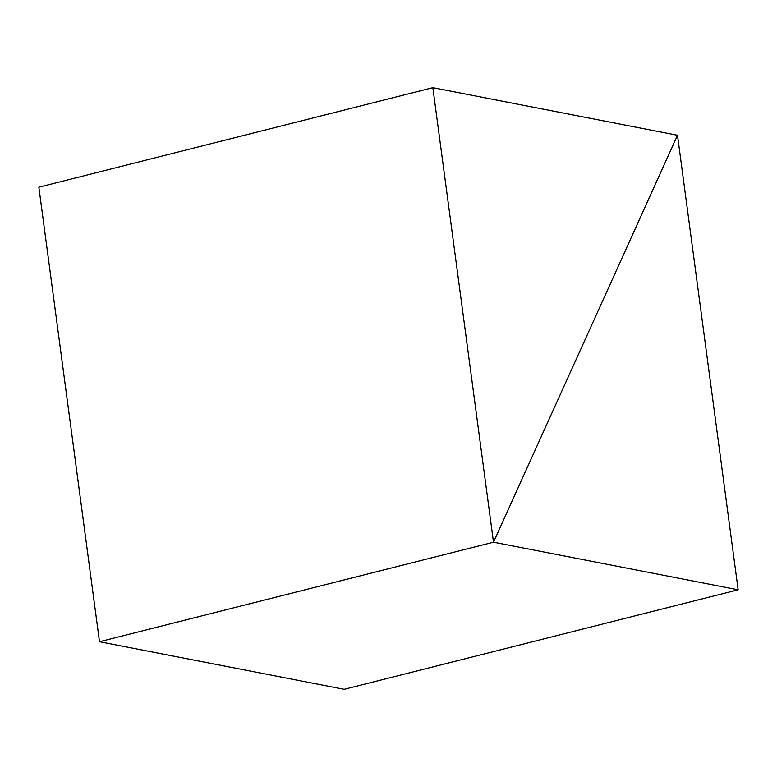 <?xml version="1.0" encoding="UTF-8"?>
<svg xmlns="http://www.w3.org/2000/svg" width="777" height="777" viewBox="0 0 777 777"><rect width="100%" height="100%" fill="white"/><g stroke="black" fill="none" stroke-linecap="round" stroke-linejoin="round"><path stroke-width="1.17" d="M677.505 135.276L432.847 87.675L38.85 187.199L432.847 87.675L493.502 542.2L99.495 641.724L38.85 187.199L99.495 641.724L493.502 542.2L677.505 135.276L493.502 542.2L432.847 87.675L677.505 135.276L493.502 542.2L738.15 589.801L344.153 689.325L99.495 641.724L493.502 542.2L99.495 641.724L344.153 689.325L738.15 589.801L677.505 135.276L738.15 589.801L493.502 542.2L677.505 135.276"/></g></svg>
